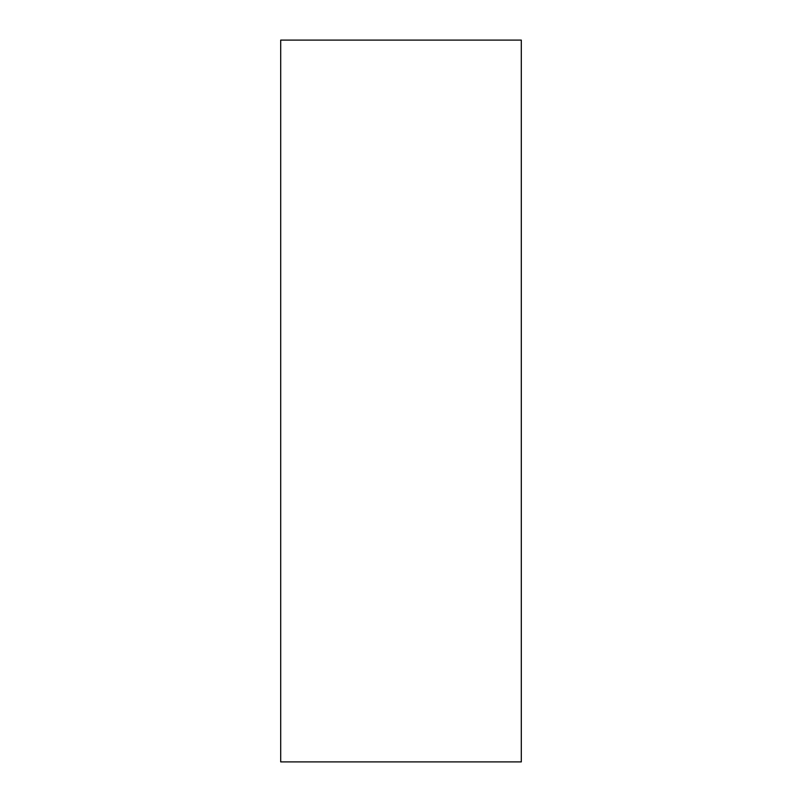 <?xml version="1.0" encoding="UTF-8"?>
<svg xmlns="http://www.w3.org/2000/svg" width="802" height="802" viewBox="0 0 802 802"><rect width="100%" height="100%" fill="white"/><g stroke="black" fill="none" stroke-linecap="round" stroke-linejoin="round"><path stroke-width="1.2" d="M521.3 40.1L280.7 40.1L280.7 761.9L521.3 761.9L521.3 40.1"/></g></svg>
